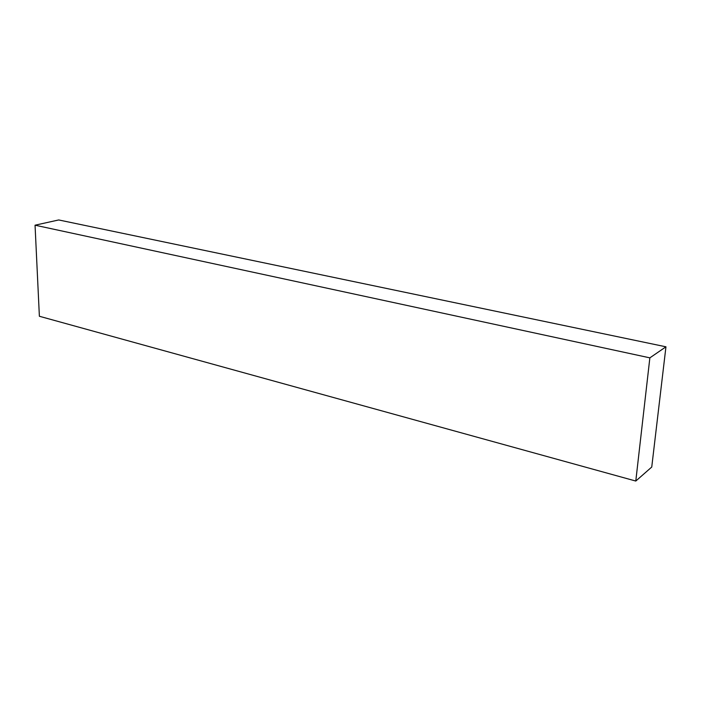 <?xml version="1.0" encoding="UTF-8"?>
<svg xmlns="http://www.w3.org/2000/svg" width="701" height="701" viewBox="0 0 701 701"><rect width="100%" height="100%" fill="white"/><g stroke="black" fill="none" stroke-linecap="round" stroke-linejoin="round"><path stroke-width="1.05" d="M635.789 481.044L649.862 357.852L665.95 346.811L651.746 467.041L635.789 481.044L39.379 316.265L35.05 225.196L58.709 219.956L665.95 346.811M35.05 225.196L649.862 357.852"/></g></svg>
